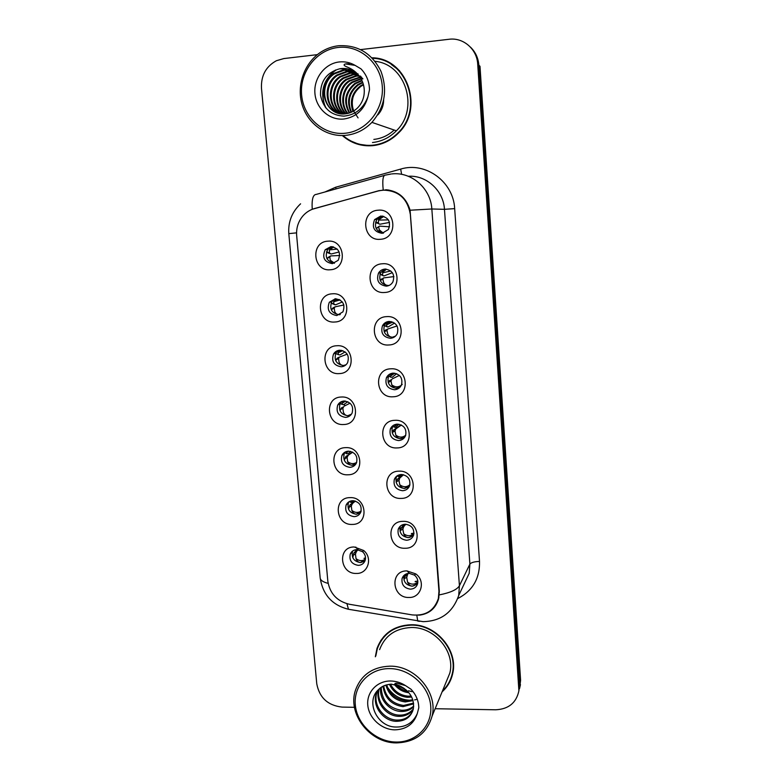 <?xml version="1.0" encoding="UTF-8"?>
<svg xmlns="http://www.w3.org/2000/svg" width="782" height="782" viewBox="0 0 782 782"><rect width="100%" height="100%" fill="white"/><g stroke="black" fill="none" stroke-linecap="round" stroke-linejoin="round"><path stroke-width="1.17" d="M334.774 322.018C317.433 323.777 314.814 294.335 332.34 293.797C349.828 291.95 352.311 321.666 334.774 322.018M335.341 298.763L329.339 302.253C326.602 309.721 329.085 314.149 336.788 315.547L342.946 311.842C345.468 304.423 342.936 300.063 335.341 298.763M339.232 373.601C321.988 375.165 319.398 346.094 336.827 345.742C354.217 344.1 356.67 373.425 339.232 373.601M339.769 350.219C337.062 350.444 334.979 351.714 333.533 354.031C331.236 361.245 333.787 365.497 341.196 366.787C344.002 366.562 346.133 365.223 347.57 362.77C349.671 355.615 347.071 351.431 339.769 350.219M343.63 424.518C326.485 425.887 323.924 397.197 341.255 397.021C358.547 395.575 360.971 424.528 343.63 424.518M344.139 401.01C341.275 401.234 339.134 402.593 337.726 405.086C335.791 412.055 338.401 416.151 345.546 417.383C348.508 417.158 350.688 415.731 352.086 413.121C353.845 406.2 351.196 402.163 344.139 401.01M347.97 474.791C330.923 475.974 328.391 447.646 345.624 447.646C362.828 446.385 365.223 474.967 347.97 474.791M348.459 451.165C345.458 451.38 343.278 452.807 341.92 455.447C340.278 462.191 342.927 466.16 349.847 467.333C352.926 467.118 355.145 465.632 356.494 462.876C357.98 456.18 355.302 452.279 348.459 451.165L346.426 452.856L346.788 453.814L348.42 453.492L350.629 451.39M352.262 524.429C335.302 525.426 332.809 497.46 349.945 497.626C367.051 496.56 369.417 524.781 352.262 524.429M352.721 500.695C349.613 500.891 347.404 502.376 346.084 505.123C344.696 511.672 347.364 515.514 354.099 516.648C357.276 516.452 359.525 514.927 360.825 512.063C362.076 505.563 359.378 501.77 352.721 500.695M356.494 573.45C339.623 574.262 337.169 546.638 354.207 546.98L363.669 550.499C373.043 557.947 367.999 573.88 356.494 573.45M356.934 549.599C353.728 549.785 351.499 551.3 350.228 554.155C349.046 560.508 351.734 564.242 358.283 565.357C361.558 565.181 363.825 563.617 365.067 560.665C366.103 557.283 365.262 554.291 362.555 551.701L356.934 549.599M330.258 269.761C312.829 271.725 310.171 241.902 327.785 241.179C345.38 239.116 347.892 269.223 330.258 269.761M330.854 246.633L325.185 249.741C321.891 257.464 324.276 262.107 332.321 263.651L338.186 260.308C341.226 252.625 338.782 248.07 330.854 246.633M384.646 292.488C366.885 294.384 364.412 264.424 382.349 263.769C400.276 261.784 402.613 292.018 384.646 292.488M384.949 269.067C382.173 269.34 380.032 270.68 378.527 273.074C376.074 280.562 378.674 284.922 386.308 286.153C389.211 285.87 391.411 284.452 392.906 281.891C395.106 274.472 392.456 270.201 384.949 269.067M388.84 344.979C371.176 346.67 368.733 317.101 386.572 316.632C404.402 314.853 406.699 344.706 388.84 344.979M389.113 321.431C386.142 321.705 383.923 323.152 382.466 325.781C380.472 332.985 383.131 337.159 390.462 338.293C393.542 338.01 395.809 336.475 397.256 333.709C399.035 326.563 396.327 322.477 389.113 321.431M392.975 396.787C375.419 398.282 373.004 369.084 390.746 368.811C408.468 367.237 410.736 396.699 392.975 396.787M393.229 373.112C390.101 373.385 387.833 374.92 386.425 377.726C384.783 384.676 387.491 388.693 394.558 389.759C397.794 389.475 400.101 387.872 401.489 384.92C402.945 378.038 400.188 374.099 393.229 373.112M397.06 447.93C379.602 449.23 377.217 420.413 394.861 420.315C412.476 418.937 414.724 448.018 397.06 447.93M397.295 424.127C394.03 424.391 391.723 426.004 390.374 428.947C389.016 435.662 391.762 439.533 398.595 440.569C401.958 440.295 404.294 438.624 405.623 435.545C406.816 428.898 404.04 425.085 397.295 424.127M401.098 498.417C383.727 499.522 381.372 471.077 398.918 471.165C416.444 469.972 418.653 498.681 401.098 498.417M401.303 474.498C397.93 474.752 395.594 476.404 394.304 479.464C393.18 485.964 395.946 489.718 402.593 490.725C406.053 490.47 408.409 488.76 409.68 485.573C410.658 479.131 407.862 475.436 401.303 474.498M405.076 548.26C387.804 549.179 385.487 521.095 402.925 521.35C420.354 520.362 422.534 548.7 405.076 548.26M405.262 524.233C401.801 524.468 399.446 526.159 398.214 529.306C397.285 535.611 400.052 539.257 406.532 540.254C410.081 540.02 412.456 538.27 413.658 535.015C414.46 528.759 411.664 525.162 405.262 524.233M409.006 597.477C391.831 598.22 389.534 570.479 406.884 570.909L415.731 573.88C426.073 581.016 421.166 598.005 409.006 597.477M409.172 573.333C405.633 573.548 403.277 575.259 402.095 578.475C401.322 584.613 404.099 588.172 410.423 589.159C414.04 588.944 416.425 587.184 417.568 583.861C418.341 580.42 417.295 577.507 414.431 575.102L409.172 573.333M380.394 239.292C362.535 241.403 360.023 211.042 378.077 210.202C396.103 207.992 398.468 238.647 380.394 239.292M380.726 216.018L374.627 219.586C371.606 227.376 374.099 231.961 382.105 233.329L388.419 229.488C391.147 221.765 388.586 217.279 380.726 216.018M339.965 314.647L339.241 314.726C331.597 313.338 329.144 308.949 331.861 301.539L335.048 298.783M345.458 365.233L343.601 365.556C336.25 364.275 333.719 360.052 335.996 352.897L338.293 350.444M350.688 415.105L347.902 415.75C340.815 414.538 338.225 410.472 340.15 403.551L341.685 401.528M355.644 464.342L352.154 465.31C345.282 464.146 342.663 460.217 344.285 453.521L345.253 451.996M360.365 513.002L356.357 514.253C349.671 513.129 347.022 509.317 348.41 502.826L348.948 501.8M364.891 561.114L360.502 562.6C353.992 561.486 351.323 557.781 352.506 551.476L352.741 550.948M334.217 263.26C326.651 261.344 324.491 256.74 327.746 249.448L331.92 246.633M388.986 285.498L388.39 285.567C380.814 284.345 378.244 280.015 380.668 272.586L384.9 269.076M394.558 336.886L392.496 337.277C385.223 336.152 382.584 332.018 384.568 324.862L387.53 321.685M399.758 387.481L396.542 388.331C389.534 387.276 386.846 383.297 388.478 376.396L390.413 373.776M404.587 437.441L400.54 438.741C393.757 437.715 391.039 433.873 392.388 427.216L393.571 425.222M409.123 486.834L404.49 488.506C397.891 487.509 395.154 483.794 396.279 477.333L396.933 475.974M413.414 535.69L408.39 537.654C401.958 536.677 399.211 533.05 400.14 526.785L400.452 526.012M417.529 584.017L412.241 586.187C405.966 585.21 403.209 581.681 403.971 575.591L404.059 575.327M383.121 233.183C375.927 231.149 373.825 226.604 376.816 219.537L382.408 216.057M378.439 190.916L382.809 190.134C398.37 190.388 407.539 198.481 410.335 214.395L438.956 591.29L438.35 598.562C434.196 610.693 425.486 616.148 412.202 614.906L349.349 604.261C337.022 601.27 329.857 593.577 327.834 581.212L296.671 235.607C296.114 227.973 298.274 221.335 303.133 215.676C306.319 212.157 310.161 209.762 314.657 208.491L378.439 190.916M344.217 401.352L344.266 401.899M344.471 404.343L344.608 405.926M342.32 135.54C351.108 143.194 361.245 146.566 372.74 145.657C382.779 144.572 391.469 140.252 398.791 132.705C424.548 107.955 406.738 57.663 371.978 57.819M351.196 141.122L360.297 144.885M442.104 691.835C447.5 686.967 451.019 680.936 452.661 673.742C458.633 650.497 436.033 623.948 411.019 624.74C394.069 625.571 382.721 633.479 376.973 648.464L375.331 656.782M380.971 640.223L378.957 644.622M372.105 57.956L374.842 58.054M384.431 175.412L316.26 194.405C312.976 194.532 311.637 199.488 312.233 209.273L378.947 190.671L386.953 189.84C398.722 191.355 406.435 198.149 410.081 210.221L439.318 591.3L438.643 598.719C435.809 608.054 429.719 613.489 420.364 615.023L418.487 615.17M386.24 190.075L388.82 190.036M377.09 648.278L377.217 647.76M435.134 708.727L495.72 709.782C508.603 709.137 516.325 702.822 518.896 690.829L519.825 683.321L478.858 65.219C478.271 57.966 475.446 51.915 470.373 47.057M518.896 690.829L477.714 64.153C477.03 49.178 463.267 37.272 449.015 39.276L360.658 49.598M317.336 54.652L283.817 58.572L276.349 60.742C265.909 66.519 260.953 75.668 261.471 88.2L316.769 683.83C319.437 697.72 327.863 705.472 342.057 707.094L354.461 707.309M449.132 682.207L451.468 677.926M520.597 680.262L479.992 66.275L478.858 65.219L519.678 687.71L520.597 680.262L519.033 686.42M519.551 688.59L520.46 684.621M376.162 228.452L379.436 226.125L378.713 227.073L379.436 230.231L383.493 233.104M379.436 226.125L389.553 226.8M389.504 222.43L379.896 224.239L375.624 222.049M382.711 216.106L378.605 219.762L378.39 223.105M378.605 219.762L382.799 217.113L381.919 216.262M375.604 222.117L379.26 224.004M377.1 223.183L376.523 222.958M339.134 251.98L331.245 253.994L326.475 251.833M332.311 246.662L329.388 249.937L329.457 253.065M337.218 249.057L329.388 249.957L333.083 247.454L332.076 246.741M328.782 257.024L330.688 255.919L329.799 256.965L330.278 260.22L334.471 263.182M330.688 255.919L339.769 255.509M328.235 257.337L327.003 258.754M328.274 252.967L330.512 253.837M326.593 251.951L327.834 252.791M380.208 280.494L383.571 277.913L382.867 279.057L383.61 282.439C384.646 284.531 386.24 285.538 388.39 285.489L389.358 285.322M383.571 277.913L393.893 276.603M392.368 272.674L384.021 275.929L379.954 274.12M385.516 269.047L382.789 272.107L382.554 275.137M382.789 272.107L385.614 269.966M379.925 274.208L383.405 275.821M381.577 278.959L381.039 279.33M384.236 331.891L385.135 330.415L387.657 329.056L386.973 330.375L387.725 333.982C388.762 336.162 390.355 337.228 392.496 337.198L395.497 336.123M387.657 329.056L397.051 325.967M394.587 323.083L388.087 326.974L384.255 325.537M388.625 322.252L388.077 321.94L386.914 323.787L386.66 326.505M386.914 323.787L388.634 322.262M384.236 325.595L387.491 326.993M385.663 329.936L385.135 330.415M390.824 375.086L393.209 373.112M402.241 384.382C399.055 387.481 395.575 387.647 391.792 384.871C392.828 387.139 394.411 388.263 396.542 388.253L400.951 385.966M388.243 382.691L389.182 380.844L391.684 379.553L391.02 381.039L391.792 384.871M391.684 379.553L389.182 380.844M399.387 375.399L392.232 378.908M396.66 373.679L392.114 377.364L388.517 376.308M390.99 374.803L391.88 373.913L390.492 376.044L390.717 377.217M392.222 432.896L393.18 430.657L396.2 428.653L393.678 429.973L401.01 424.851M405.731 435.232C402.554 437.754 399.25 437.715 395.809 435.115C396.845 437.461 398.429 438.643 400.54 438.653L405.633 435.525M395.672 429.416L395.018 431.068L395.809 435.115M401.401 425.037L396.2 428.653M398.908 424.225L395.506 427.392L394.499 427.04L395.018 425.173M393.678 429.973L393.18 430.657M342.33 301.96L335.625 304.814L331.06 303.074L334.901 304.775M335.801 298.744L333.66 301.784L333.875 304.208M333.826 301.393L336.446 299.35L335.595 298.871M333.259 307.776L335.077 306.837L334.207 308.059L334.706 311.539C335.634 313.66 337.15 314.696 339.261 314.647L340.268 314.481M335.077 306.837L343.875 304.99M332.633 308.196L331.382 310.043M345.136 351.88L339.945 354.989L335.625 353.63M339.945 350.649L339.28 350.385L338.215 352.183L338.235 354.705M338.215 352.183L339.945 350.659M337.589 357.892L339.408 357.11L338.557 358.508L339.075 362.203C340.004 364.412 341.519 365.507 343.621 365.477L346.064 364.725M339.408 357.11L347.218 354.138M336.974 358.42L335.732 360.746M347.843 401.733L343.513 404.753L342.242 404.274L342.193 403.209L343.572 401.322L342.545 402.339M343.689 406.757L341.265 408.018L343.689 406.757L342.858 408.331L343.396 412.241C344.324 414.528 345.84 415.672 347.922 415.672L351.48 414.137M350.053 403.189L344.344 406.063M341.265 408.018L340.043 410.853M342.301 402.857L344.657 401.01M399.543 70.732L391.235 64.388M342.966 135.53C351.597 142.871 361.509 146.107 372.701 145.217C382.623 144.132 391.205 139.88 398.439 132.441C423.815 108.111 406.64 58.591 372.437 58.308M372.486 142.529C381.665 141.532 389.632 137.622 396.376 130.79C419.435 108.952 405.838 64.056 375.047 61.328M345.82 135.345C355.859 134.23 364.559 129.91 371.919 122.373C384.871 107.183 387.852 90.086 380.863 71.074C371.743 53.127 357.579 44.682 338.371 45.757C332.194 46.509 326.436 48.582 321.099 51.964C304.345 62.609 296.29 85.394 302.145 104.72C307.893 124.094 326.632 137.3 345.82 135.345M345.155 133.243C366.621 131.298 384.216 109.324 382.261 86.157C380.638 62.951 359.7 44.721 338.02 47.477C316.319 49.901 299.438 72.247 301.617 94.935C303.475 117.662 323.709 135.521 345.155 133.243M360.316 77.594C357.11 73.097 352.907 70.253 347.707 69.051L339.554 68.826C326.573 72.511 320.229 81.299 320.503 95.199C323.24 108.493 331.05 115.462 343.924 116.127C355.468 114.964 363.474 108.502 367.941 96.743L369.505 89.744C369.3 81.524 366.445 74.554 360.961 68.845L355.087 65.365L345.478 63.929C341.871 65.072 346.211 66.587 348.322 67.496C354.109 70.048 358.518 74.124 361.567 79.725C364.021 84.661 364.813 89.881 363.953 95.384C363.083 100.35 360.873 104.602 357.335 108.141C353.816 111.425 349.916 113.312 345.615 113.801C325.302 117.153 315.029 85.13 333.494 73.528L343.503 69.823L353.63 71.367M352.926 111.435C349.466 101.191 351.949 92.687 360.385 85.922L363.337 84.251M353.405 111.152C350.277 101.083 352.829 92.775 361.069 86.235L363.493 84.808M351.059 112.354C346.25 101.552 348.44 92.315 357.638 84.651L362.643 82.159M351.519 112.149C347.052 101.465 349.319 92.403 358.332 84.974L362.828 82.657M349.251 113.019C343.073 101.846 344.93 91.963 354.833 83.361L361.851 80.302M349.691 112.872C343.865 101.777 345.81 92.051 355.536 83.684L362.056 80.742M347.482 113.488C339.769 104.944 341.558 88.679 351.968 82.042L360.961 78.62M347.922 113.39C340.541 104.778 342.457 88.904 352.682 82.374L361.186 79.021M345.752 113.781C336.7 105.56 337.912 87.77 349.046 80.693L359.955 77.095M346.182 113.722C337.472 105.414 338.831 87.995 349.779 81.035L360.219 77.467M344.051 113.908C333.64 106.108 334.227 86.841 346.064 79.314L355.683 75.776L358.85 75.717M344.471 113.889C334.403 105.971 335.155 87.076 346.807 79.666L356.406 76.128L359.133 76.049M342.369 113.889C330.581 106.635 330.483 85.903 343.015 77.917L352.731 74.329L357.667 74.456M342.79 113.908C331.343 106.508 331.421 86.137 343.787 78.268L353.474 74.701L357.97 74.759M340.708 113.722C327.531 107.163 326.651 84.945 339.906 76.48L349.72 72.863L356.397 73.312M341.118 113.781C328.293 107.036 327.619 85.179 340.688 76.841L350.483 73.234L356.729 73.586M339.065 113.4C324.501 107.721 322.731 83.957 336.739 75.023L346.641 71.358L355.057 72.276M339.476 113.498C325.263 107.584 323.728 84.212 337.531 75.395L347.423 71.739L355.399 72.531M337.844 113.067C322.262 108.16 319.73 83.215 334.315 73.909L344.295 70.214L353.992 71.582M361.401 78.571L362.633 78.483M383.669 99.627C383.63 105.629 381.665 110.721 377.794 114.905M362.095 78.914L362.897 78.845M360.17 77.095L361.538 77.115M360.443 77.457L361.812 77.447M359.329 76.059L360.658 76.167M357.306 73.723L358.107 73.938M353.708 71.397L354.588 71.797M354.08 71.612L354.725 71.885M347.707 69.051L357.413 74.094M358.068 117.896L353.963 111.552M353.728 110.966C352.008 106.323 351.832 101.552 353.171 96.675M360.336 144.435L370.385 145.814M346.426 63.801L349.515 63.86M325.371 107.339C319.691 92.423 323.074 79.969 335.517 69.999M326.241 108.405C319.506 95.668 323.601 78.161 335.918 70.184M451.077 677.789L452.788 673.175M442.475 690.936C447.451 686.205 450.706 680.448 452.26 673.654C458.174 650.644 435.809 624.359 411.049 625.141C394.265 625.962 383.033 633.791 377.344 648.64L375.8 655.99M445.681 683.145L449.836 673.097C455.456 651.514 434.499 626.793 411.234 627.516C395.457 628.288 384.91 635.658 379.593 649.637M396.288 742.9C415.066 742.304 427.001 733.36 432.104 716.068C438.174 692.657 415.242 665.57 389.915 666.166C372.74 666.87 361.294 674.788 355.566 689.929C347.052 713.565 369.73 743.076 396.288 742.9M395.77 742.04C415.848 742.704 432.407 725.97 430.726 706.146C429.347 686.322 409.924 668.62 389.661 668.61C369.378 668.297 353.435 685.394 355.311 704.865C356.895 724.337 375.702 741.668 395.77 742.04M391.43 684.133C386.464 684.426 382.222 686.185 378.703 689.411C365.233 701.141 376.709 726.097 394.695 726.996C405.516 727.495 413.043 723.018 417.285 713.565L418.79 707.808C418.653 700.819 416.034 694.612 410.941 689.186L405.487 685.599L396.855 683.204C392.124 683.331 398.615 685.257 400.56 686.283C410.306 691.62 414.558 699.176 413.326 708.961L413.258 709.284C410.804 717.28 405.047 721.287 395.975 721.327C383.16 720.857 372.007 706.254 376.23 693.761L377.51 690.643M405.477 685.589L404.529 685.14M408.878 692.735C403.092 692.06 398.263 689.304 394.392 684.465M407.647 691.366C403.209 690.467 399.367 688.277 396.132 684.788M411.703 697.055L407.49 697.319C399.172 696.4 393.16 692.08 389.436 684.358M411.185 696.078L408.038 696.185C400.208 695.374 394.363 691.405 390.492 684.279M413.052 700.643L405.272 701.943C395.223 700.613 388.752 694.993 385.868 685.071M412.798 699.782L405.829 700.78C396.191 699.558 389.807 694.24 386.679 684.846M413.629 703.859L403.013 706.645C391.371 704.875 384.705 698.062 383.014 686.225M413.541 703.077L403.59 705.462C392.339 703.81 385.702 697.29 383.679 685.902M413.639 706.82C410.081 710.144 405.77 711.688 400.716 711.444C389.407 710.955 378.947 699.362 380.658 687.691M413.688 706.097C410.179 709.098 406.053 710.476 401.293 710.232C388.488 708.062 381.792 700.418 381.205 687.3M413.179 709.577C409.621 714.308 404.685 716.566 398.37 716.341C385.819 715.882 374.813 701.747 378.713 689.401M413.336 708.912C409.739 713.272 404.949 715.344 398.957 715.11C386.728 714.631 375.839 701.18 379.162 688.962M412.544 711.532C409.211 717.377 403.893 720.232 396.582 720.075C383.796 719.606 372.672 705.041 376.885 692.578L377.677 690.447M383.942 636.401L381.303 640.468M417.256 699.235L416.483 699.47M415.897 699.616L414.577 699.91M411.166 700.281C401.264 700.232 393.356 695.863 387.442 687.183M406.005 689.832L398.067 685.315M404.186 688.424L400.042 686.049M396.181 482.523L397.119 479.835L400.12 477.782L397.608 479.063L402.554 474.557M409.924 484.654C406.767 487.382 403.375 487.411 399.778 484.732C400.814 487.157 402.388 488.388 404.49 488.427L409.905 484.762M399.602 478.652L398.976 480.48L399.778 484.732M403.492 474.733L400.12 477.782M401.43 474.498L399.446 476.658L398.449 476.512L398.986 474.918M397.608 479.063L397.119 479.835M400.101 531.574L401.019 528.417L403.483 527.273L403.991 526.306L401.489 527.547L404.372 524.302M413.952 533.559C410.814 536.384 407.393 536.442 403.688 533.725C404.734 536.237 406.298 537.517 408.39 537.566C410.462 537.459 412.31 536.129 413.952 533.568M403.483 527.273L402.877 529.267L403.688 533.725M405.829 524.243L403.991 526.306M404.206 524.321L402.583 525.582L402.867 524.644M401.489 527.547L401.019 528.417M403.991 580.078L404.861 576.393L407.324 575.308L407.813 574.223L405.33 575.425L406.523 573.822M417.784 582.023C414.656 584.789 411.244 584.819 407.559 582.111C408.595 584.692 410.159 586.031 412.241 586.099C414.313 586.011 416.161 584.653 417.784 582.023M407.324 575.308L406.728 577.458L407.559 582.111M405.33 575.425L404.861 576.393M347.061 451.351L346.426 452.856M346.817 451.869L347.1 451.341M356.7 462.367C353.689 464.244 350.678 464 347.658 461.644C348.596 464.019 350.101 465.212 352.174 465.231L356.426 463.032M352.379 452.035L345.497 457.001L347.912 455.798L347.11 457.529L347.658 461.644M347.912 455.798L348.557 454.987L346.094 456.268M352.692 452.201L348.557 454.987M345.507 456.991L344.334 460.383M353.562 500.715L350.981 502.455L350.923 500.949M361.157 511.008C358.127 513.06 355.028 512.875 351.871 510.441C352.809 512.894 354.305 514.136 356.367 514.175L361.03 511.477M354.598 500.871L349.691 505.377L352.086 504.224L351.304 506.12L351.871 510.441M352.086 504.224L352.711 503.315L350.268 504.556M355.36 501.076L352.711 503.315M349.691 505.377L348.586 509.346M354.784 550.117L356.641 549.658M365.458 559.12C362.418 561.271 359.28 561.105 356.025 558.631C356.963 561.163 358.459 562.453 360.512 562.512L365.399 559.462M356.963 549.599L353.816 553.167L356.211 552.063L355.448 554.115L356.025 558.631M356.211 552.063L356.827 551.046L354.383 552.258M358.156 549.678L356.827 551.046M353.826 553.167L352.809 557.742M438.956 591.29L439.279 590.684M324.98 191.971L335.673 187.23L400.677 169.088C425.486 161.346 453.511 181.737 454.665 208.638L479.513 561.417C474.371 561.623 471.165 562.522 469.894 564.105L444.459 209.312C443.492 190.554 426.376 174.963 408.292 176.273M479.513 561.417C479.904 578.426 472.69 590.781 457.871 598.494M463.57 585.21L469.2 573.323L469.894 564.105L459.425 585.718L458.711 595.473L469.2 573.323L463.403 585.571M383.209 189.889C382.212 179.938 383.014 174.992 385.634 175.07L391.176 173.995M439.288 594.907C450.471 592.668 457.187 589.608 459.425 585.718L431.84 208.99L410.081 210.221M328.137 583.382C323.034 582.062 320.385 580.254 320.18 577.957L288.802 233.632L296.564 232.86M346.944 603.724L348.459 609.266L351.03 609.706M416.826 615.258L417.725 621.064L419.572 621.358M391.968 173.907C411.606 171.659 430.774 188.472 431.84 208.99L444.459 209.312L454.665 208.638M385.643 189.791L386.533 189.811M477.714 64.153L478.858 65.219M335.673 187.23L336.055 188.892M400.677 169.088L401.625 174.357M383.786 216.36L382.564 216.878M379.055 229.605L381.059 231.345M378.713 227.073L376.201 228.52M329.799 256.965L327.159 258.49M333.572 246.907L332.878 247.308M386.015 269.067L385.155 269.614M382.867 279.057L380.228 280.523M383.503 270.66L385.712 269.047M392.496 337.198L392.584 337.873M386.973 330.375L384.275 331.822M391.02 381.039L388.341 382.427M395.018 431.068L392.359 432.397M394.627 427.255L392.232 426.239M334.207 308.059L331.588 309.516M343.709 366.23L343.621 365.477M338.557 358.508L335.947 359.906M342.418 404.519L339.72 403.375M342.858 408.331L340.268 409.67M355.087 65.365C350.14 62.492 344.862 61.358 339.232 61.954C324.813 63.518 313.504 78.337 314.931 93.488C316.143 108.659 329.681 120.584 343.972 119.011C356.338 117.017 364.324 109.588 367.941 96.743M373.845 139.411C381.518 138.59 388.302 135.462 394.187 130.037M395.008 683.429L396.22 684.426M396.943 684.983L406.269 690.056M408.478 690.789L412.124 691.669M405.487 685.599C400.883 682.637 395.956 681.102 390.697 680.995C377.217 680.751 366.543 692.08 367.775 705.071C368.811 718.062 381.391 729.635 394.754 729.85C406.317 729.489 413.834 724.064 417.285 713.565M398.976 480.48L396.318 481.751M402.877 529.267L400.228 530.479M411.479 533.519L413.991 533.158M413.971 533.422L411.342 533.783M406.728 577.458L404.099 578.612M415.262 581.427L417.823 581.085M417.842 581.368L415.125 581.72M347.11 457.529L344.52 458.809M351.304 506.12L348.733 507.352M364.187 558.182L365.536 558.074M355.448 554.115L352.887 555.288M365.526 558.338L364.021 558.465M331.861 301.539L329.339 302.253M335.996 352.897L333.533 354.031M340.15 403.551L337.726 405.086M344.285 453.521L341.92 455.447M348.41 502.826L346.084 505.123M352.506 551.476L350.228 554.155M327.746 249.448L325.185 249.741M380.668 272.586L378.527 273.074M384.568 324.862L382.466 325.781M388.478 376.396L386.425 377.726M392.388 427.216L390.374 428.947M396.279 477.333L394.304 479.464M400.14 526.785L398.214 529.306M403.971 575.591L402.095 578.475M376.816 219.537L374.627 219.586M438.35 598.562L438.927 597.468M409.328 573.333L407.158 570.909M414.431 575.102L415.731 573.88M357.863 549.638L355.771 547.048M362.555 551.701L363.669 550.499M378.058 646.675L376.973 648.464M320.18 577.957C322.819 594.779 332.242 605.219 348.459 609.266L423.14 621.651C440.853 621.231 452.719 612.511 458.711 595.473M288.802 233.623C288.04 221.922 291.96 211.99 300.581 203.809M388.38 219.879L378.449 220.094M375.653 221.961L378.263 222.909M326.485 251.794L329.251 252.821M333.406 246.858L332.77 247.229M390.805 270.973L382.457 272.869M379.993 274.013L382.398 274.902M384.861 269.379L385.604 269.956M386.621 324.403L391.235 321.578M392.818 322.067L386.484 324.843M384.304 325.42L386.474 326.25M394.871 373.19L390.492 376.044M388.566 376.201L390.511 376.963M397.207 424.137L394.47 426.503M392.32 426.161L394.499 427.04M340.082 299.946L333.66 301.784M331.099 302.966L333.631 303.934M333.836 301.735L339.134 299.447M342.79 350.629L337.941 352.868M335.673 353.523L337.961 354.412M338.166 352.271L341.421 350.297M345.556 401.078L342.193 403.209M340.199 403.463L342.242 404.274M396.376 130.79L371.919 122.373M339.554 68.826L341.05 68.572C349.71 67.77 356.475 71.358 361.352 79.314M361.069 86.235L360.385 85.922M358.332 84.974L357.638 84.651M355.536 83.684L354.833 83.361M352.682 82.374L351.968 82.042M349.779 81.035L349.046 80.693M346.807 79.666L346.064 79.314M343.787 78.268L343.015 77.917M340.688 76.841L339.906 76.48M337.531 75.395L336.739 75.023M334.315 73.909L333.494 73.528M453.052 671.718L452.26 673.654M449.836 673.097L432.104 716.068M378.703 689.411C381.772 686.156 386.054 684.436 391.538 684.26L400.56 686.283M376.885 692.578L376.24 693.761M399.895 474.664L398.429 476.258M397.021 475.915L398.449 476.512M401.762 525.123L402.349 525.377M344.256 452.612L346.465 453.531M351.646 500.793L350.619 501.819M349.28 501.604L350.659 502.191"/></g></svg>
